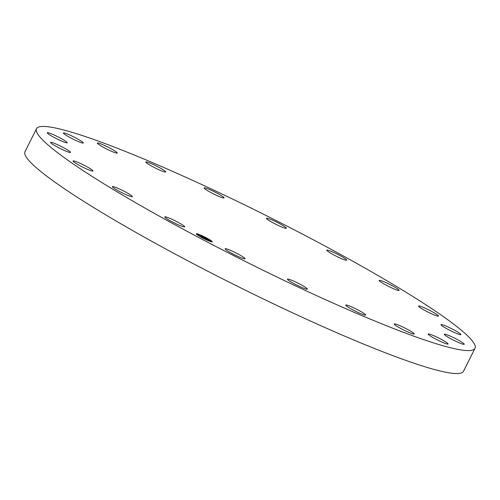 <?xml version="1.0" encoding="UTF-8"?>
<svg xmlns="http://www.w3.org/2000/svg" width="500" height="500" viewBox="0 0 500 500"><rect width="100%" height="100%" fill="white"/><g stroke="black" fill="none" stroke-linecap="round" stroke-linejoin="round"><path stroke-width="0.75" d="M166.819 218.738A11.144 1.144 26.6 0 0 177.7 224.556A11.144 1.144 26.6 0 0 184.706 226.869A11.144 1.144 26.6 0 0 182.669 225.012A11.144 1.144 26.6 0 0 171.788 219.194A11.144 1.144 26.6 0 0 164.775 216.887A11.144 1.144 26.6 0 0 166.819 218.738M36.5 128.725L25 151.694A245.206 25.206 26.6 0 0 262.244 298.431A245.206 25.206 26.6 0 0 463.5 371.275L475 348.306A245.206 25.206 26.6 0 0 237.756 201.569A245.206 25.206 26.6 0 0 36.5 128.725A245.206 25.206 26.6 0 0 273.744 275.462A245.206 25.206 26.6 0 0 475 348.306M229.406 252.006A11.144 1.144 26.6 0 0 239.481 257.081A11.144 1.144 26.6 0 0 245.037 258.744A11.144 1.144 26.6 0 0 240.738 255.5A11.144 1.144 26.6 0 0 230.662 250.425A11.144 1.144 26.6 0 0 225.106 248.762A11.144 1.144 26.6 0 0 229.406 252.006M294.575 283.956A11.144 1.144 26.6 0 0 307.394 289.131A11.144 1.144 26.6 0 0 300.275 284.325A11.144 1.144 26.6 0 0 287.462 279.15A11.144 1.144 26.6 0 0 294.575 283.956M355.944 311.462A11.144 1.144 26.6 0 0 365.669 315.05A11.144 1.144 26.6 0 0 355.456 308.663A11.144 1.144 26.6 0 0 345.737 305.069A11.144 1.144 26.6 0 0 355.944 311.462M407.506 331.825A11.144 1.144 26.6 0 0 414.156 333.969A11.144 1.144 26.6 0 0 400.875 326.131A11.144 1.144 26.6 0 0 394.225 323.988A11.144 1.144 26.6 0 0 407.506 331.825M444.212 343.05A11.144 1.144 26.6 0 0 448.119 344.031A11.144 1.144 26.6 0 0 442.8 340.206A11.144 1.144 26.6 0 0 432.094 335.031A11.144 1.144 26.6 0 0 428.188 334.05A11.144 1.144 26.6 0 0 433.506 337.875A11.144 1.144 26.6 0 0 444.212 343.05M462.475 344.05A11.144 1.144 26.6 0 0 464.225 344.256A11.144 1.144 26.6 0 0 457.469 339.637A11.144 1.144 26.6 0 0 446.044 334.475A11.144 1.144 26.6 0 0 444.294 334.275A11.144 1.144 26.6 0 0 451.05 338.888A11.144 1.144 26.6 0 0 462.475 344.05M460.494 334.712A11.144 1.144 26.6 0 0 460.9 334.613A11.144 1.144 26.6 0 0 452.625 329.2A11.144 1.144 26.6 0 0 441.369 324.531A11.144 1.144 26.6 0 0 440.969 324.631A11.144 1.144 26.6 0 0 449.237 330.05A11.144 1.144 26.6 0 0 460.494 334.712M438.475 315.963A11.144 1.144 26.6 0 0 428.638 309.856A11.144 1.144 26.6 0 0 418.537 306.075A11.144 1.144 26.6 0 0 418.525 306.169A11.144 1.144 26.6 0 0 428.369 312.281A11.144 1.144 26.6 0 0 438.469 316.056A11.144 1.144 26.6 0 0 438.475 315.963M398.569 289.631A11.144 1.144 26.6 0 0 387.731 283.438A11.144 1.144 26.6 0 0 379.194 280.419A11.144 1.144 26.6 0 0 379.744 281.181A11.144 1.144 26.6 0 0 390.588 287.381A11.144 1.144 26.6 0 0 399.125 290.4A11.144 1.144 26.6 0 0 398.569 289.631M344.688 258.3A11.144 1.144 26.6 0 0 333.8 252.475A11.144 1.144 26.6 0 0 326.794 250.169A11.144 1.144 26.6 0 0 328.831 252.019A11.144 1.144 26.6 0 0 339.712 257.844A11.144 1.144 26.6 0 0 346.725 260.15A11.144 1.144 26.6 0 0 344.688 258.3M282.094 225.025A11.144 1.144 26.6 0 0 272.019 219.95A11.144 1.144 26.6 0 0 266.462 218.287A11.144 1.144 26.6 0 0 270.763 221.531A11.144 1.144 26.6 0 0 280.837 226.606A11.144 1.144 26.6 0 0 286.394 228.269A11.144 1.144 26.6 0 0 282.094 225.025M216.925 193.075A11.144 1.144 26.6 0 0 204.106 187.9A11.144 1.144 26.6 0 0 211.225 192.712A11.144 1.144 26.6 0 0 224.037 197.881A11.144 1.144 26.6 0 0 216.925 193.075M155.556 165.575A11.144 1.144 26.6 0 0 145.831 161.981A11.144 1.144 26.6 0 0 156.044 168.375A11.144 1.144 26.6 0 0 165.763 171.962A11.144 1.144 26.6 0 0 155.556 165.575M103.994 145.213A11.144 1.144 26.6 0 0 97.344 143.062A11.144 1.144 26.6 0 0 110.625 150.9A11.144 1.144 26.6 0 0 117.275 153.044A11.144 1.144 26.6 0 0 103.994 145.213M67.287 133.981A11.144 1.144 26.6 0 0 63.381 133A11.144 1.144 26.6 0 0 68.7 136.825A11.144 1.144 26.6 0 0 79.412 142.006A11.144 1.144 26.6 0 0 83.312 142.981A11.144 1.144 26.6 0 0 78 139.156A11.144 1.144 26.6 0 0 67.287 133.981M49.025 132.981A11.144 1.144 26.6 0 0 47.275 132.781A11.144 1.144 26.6 0 0 54.031 137.394A11.144 1.144 26.6 0 0 65.456 142.556A11.144 1.144 26.6 0 0 67.206 142.762A11.144 1.144 26.6 0 0 60.456 138.144A11.144 1.144 26.6 0 0 49.025 132.981M51.006 142.319A11.144 1.144 26.6 0 0 50.6 142.419A11.144 1.144 26.6 0 0 58.875 147.831A11.144 1.144 26.6 0 0 70.131 152.5A11.144 1.144 26.6 0 0 70.537 152.4A11.144 1.144 26.6 0 0 62.263 146.988A11.144 1.144 26.6 0 0 51.006 142.319M73.025 161.069A11.144 1.144 26.6 0 0 82.869 167.181A11.144 1.144 26.6 0 0 92.969 170.956A11.144 1.144 26.6 0 0 92.975 170.863A11.144 1.144 26.6 0 0 83.138 164.756A11.144 1.144 26.6 0 0 73.037 160.975A11.144 1.144 26.6 0 0 73.025 161.069M112.931 187.4A11.144 1.144 26.6 0 0 123.769 193.6A11.144 1.144 26.6 0 0 132.306 196.619A11.144 1.144 26.6 0 0 131.756 195.85A11.144 1.144 26.6 0 0 120.913 189.656A11.144 1.144 26.6 0 0 112.375 186.637A11.144 1.144 26.6 0 0 112.931 187.4M211.988 241.881A8.919 0.919 26.6 0 0 212.25 241.8A8.919 0.919 26.6 0 0 205.519 237.406A8.919 0.919 26.6 0 0 196.562 233.731A8.919 0.919 26.6 0 0 196.3 233.812A8.919 0.919 26.6 0 0 203.031 238.206A8.919 0.919 26.6 0 0 211.988 241.881M212.1 241.875A8.919 0.919 26.6 0 0 210.856 240.8M209.944 240.2A8.919 0.919 26.6 0 0 209.281 239.794M199.681 234.988A8.919 0.919 26.6 0 0 197.613 234.225M196.844 234.019A8.919 0.919 26.6 0 0 196.444 233.969A8.919 0.919 26.6 0 0 196.325 233.975M197.994 234.662A7.025 0.725 26.6 0 0 203.294 238.119A7.025 0.725 26.6 0 0 210.35 241.019A7.025 0.725 26.6 0 0 210.556 240.95A7.025 0.725 26.6 0 0 205.25 237.494A7.025 0.725 26.6 0 0 198.2 234.594A7.025 0.725 26.6 0 0 197.994 234.662L197.875 234.9A7.025 0.725 26.6 0 0 197.919 235.062M198.506 235.606A7.025 0.725 26.6 0 0 199.144 236.056M208.75 240.863A7.025 0.725 26.6 0 0 210.231 241.256A7.025 0.725 26.6 0 0 210.438 241.188L210.556 240.95M210.512 240.781L210.938 240.644L209.981 240.15L210.938 240.644M196.912 233.912L197.738 234.625M204.856 237.8L200.881 236.294L202.356 236.556L201.2 236.025L202.425 236.556L200.844 235.681L204.856 237.8M204.988 237.9L204.219 237.619L204.988 237.9M203.962 237.419L200.981 236.369L203.962 237.419M208.7 239.825L203.969 237.913L205.2 237.981L208.7 239.825M208.781 239.913L207.963 239.6L208.781 239.913M207.15 239.4L207.544 239.406L207.15 239.4M205.975 238.719L203.975 237.95L205.975 238.719M205.544 238.219L204.981 238.419M202.425 236.556L201.819 236.788M205.65 237.581L206.6 238.075L205.65 237.581M210.7 241.2L211.65 241.694L210.7 241.2M201.969 237.531L202.919 238.025L201.969 237.531M207.381 240.119L208.331 240.606L207.244 240.362M201.169 235.494L200.219 235.006L201.137 235.556M198.562 235.456L197.613 234.969L198.475 235.644"/></g></svg>
